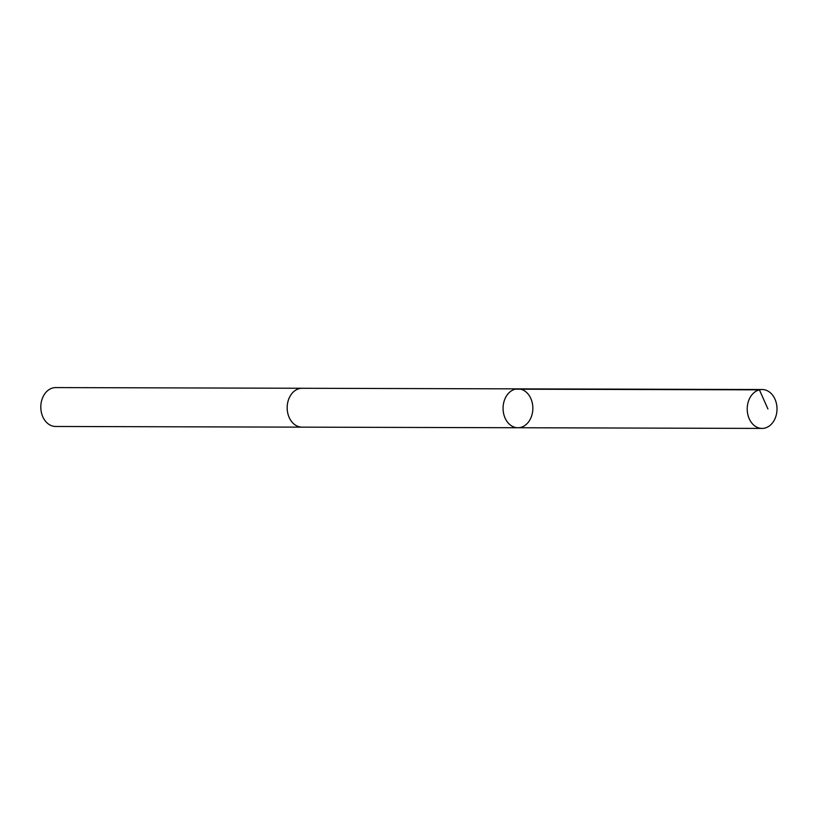 <?xml version="1.0" encoding="UTF-8"?>
<svg xmlns="http://www.w3.org/2000/svg" width="816" height="816" viewBox="0 0 816 816"><rect width="100%" height="100%" fill="white"/><g stroke="black" fill="none" stroke-linecap="round" stroke-linejoin="round"><path stroke-width="1.22" d="M302.461 427.145A19.441 14.892 -89.8 0 1 302.012 427.145A19.441 14.892 -89.8 0 1 289.609 418.373A19.441 14.892 -89.8 0 1 288.986 398.453A19.441 14.892 -89.8 0 1 302.124 388.273L518.007 388.865A19.441 14.892 90.2 0 0 504.869 399.055A19.441 14.892 90.2 0 0 505.502 418.975A19.441 14.892 90.2 0 0 517.905 427.737A19.441 14.892 90.2 0 0 532.848 408.347A19.441 14.892 90.2 0 0 518.007 388.865A19.441 14.892 90.2 0 0 504.869 399.055A19.441 14.892 90.2 0 0 505.502 418.975A19.441 14.892 90.2 0 0 517.905 427.737L762.052 428.42A19.441 14.892 -89.8 0 1 749.649 419.648A19.441 14.892 -89.8 0 1 749.017 399.728A19.441 14.892 -89.8 0 1 762.164 389.528A19.441 14.892 -89.8 0 1 774.568 398.3A19.441 14.892 -89.8 0 1 775.2 418.231A19.441 14.892 -89.8 0 1 762.052 428.42M517.905 427.737L302.012 427.145A19.441 14.892 -89.8 0 1 287.171 407.663A19.441 14.892 -89.8 0 1 302.124 388.263A19.441 14.892 -89.8 0 1 302.573 388.273M302.012 427.145L55.641 426.472A19.441 14.892 -89.8 0 1 40.8 406.98A19.441 14.892 -89.8 0 1 55.753 387.58L302.124 388.263M515.273 389.181L759.421 389.854L767.938 408.989M518.007 388.865L762.164 389.528"/></g></svg>
